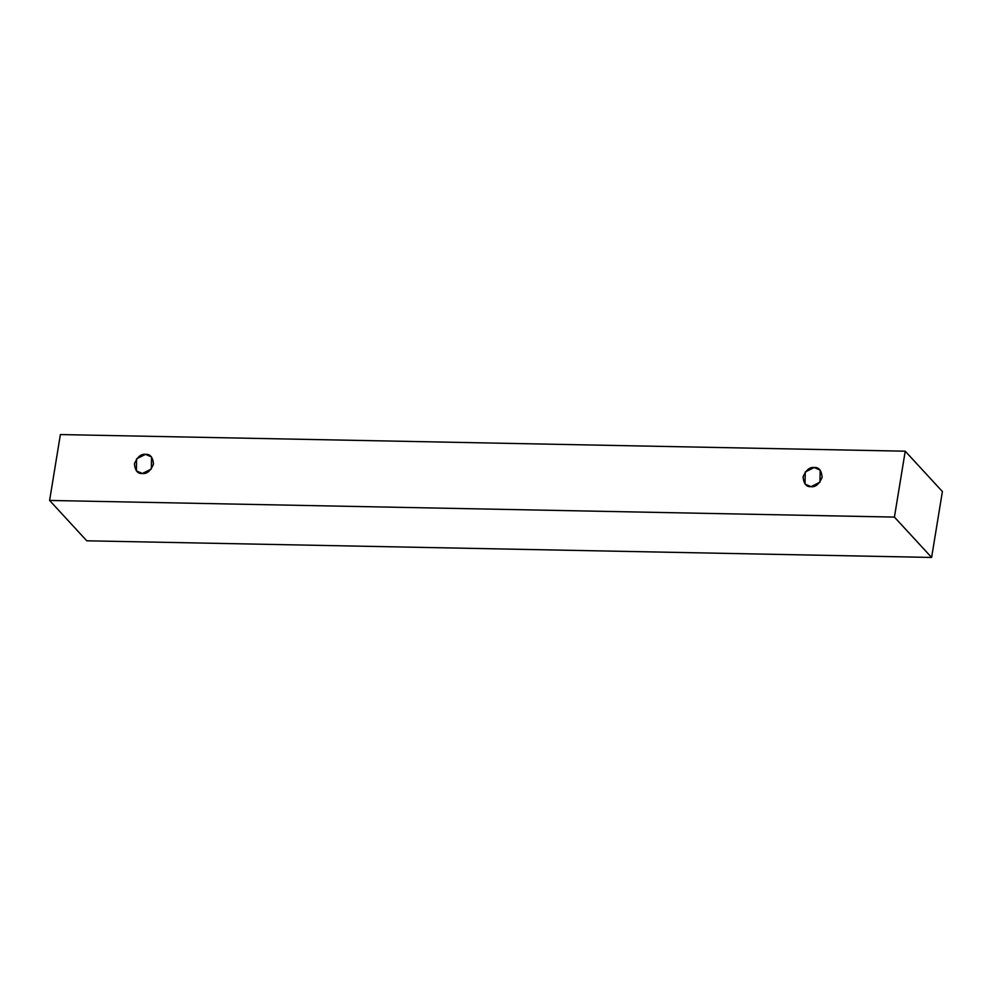 <?xml version="1.0" encoding="UTF-8"?>
<svg xmlns="http://www.w3.org/2000/svg" width="992" height="992" viewBox="0 0 992 992"><rect width="100%" height="100%" fill="white"/><g stroke="black" fill="none" stroke-linecap="round" stroke-linejoin="round"><path stroke-width="1.49" d="M60.388 434.558L905.225 451.199L942.4 491.548L905.225 451.199L894.424 517.092L49.6 500.452L60.388 434.558L49.6 500.452L86.775 540.801L49.6 500.452L894.424 517.092L931.612 557.442L894.424 517.092L905.225 451.199L60.388 434.558M86.775 540.801L931.612 557.442L942.4 491.548L931.612 557.442L86.775 540.801M811.034 486.663C806.434 487.109 803.768 483.86 803.049 476.904C806.037 470.022 809.745 466.897 814.172 467.53C818.772 467.071 821.438 470.32 822.157 477.276C819.169 484.17 815.461 487.295 811.034 486.663L819.975 482.186L820.173 470.121L814.172 467.53L805.231 471.994L805.033 484.059L811.034 486.663M142.389 473.494C137.789 473.94 135.123 470.692 134.404 463.735C137.392 456.853 141.1 453.728 145.526 454.361C150.127 453.902 152.793 457.151 153.512 464.107C150.524 471.002 146.816 474.126 142.389 473.494L151.33 469.018L151.528 456.952L145.526 454.361L136.586 458.825L136.388 470.89L142.389 473.494"/></g></svg>
